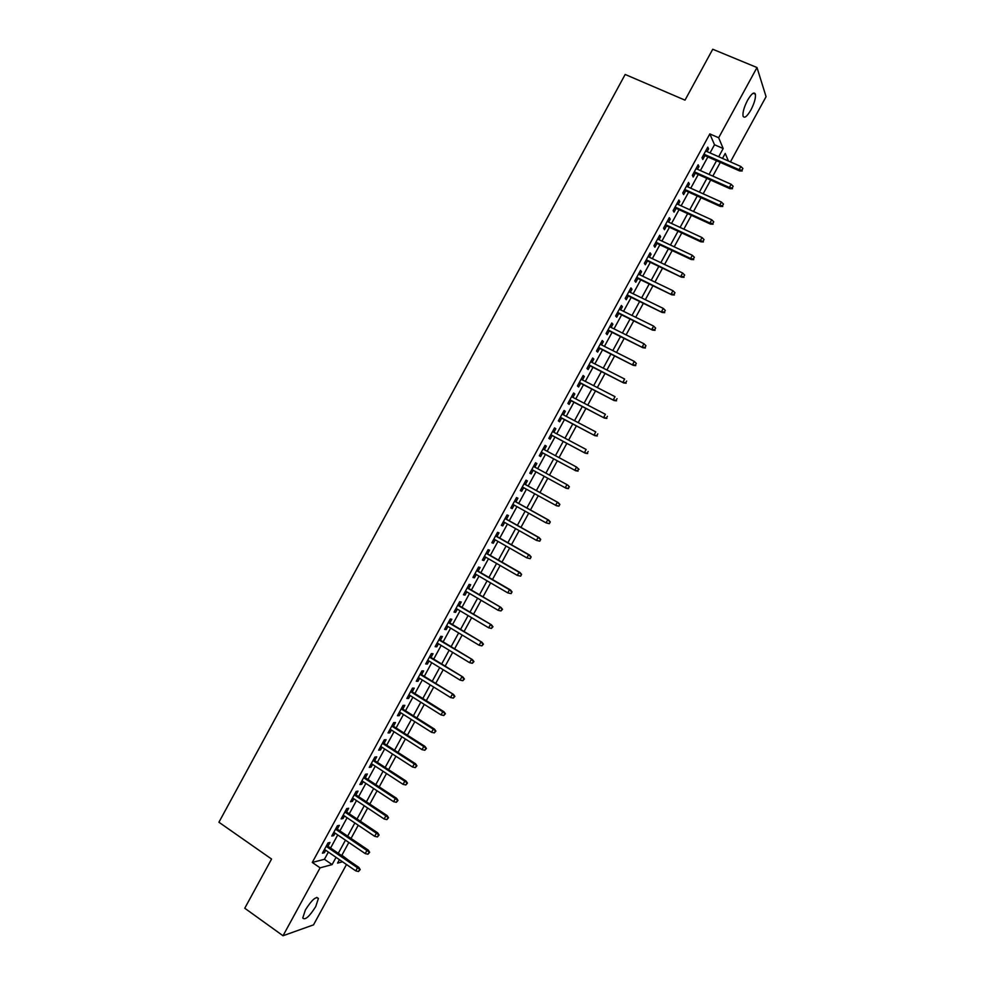 <?xml version="1.0" encoding="UTF-8"?>
<svg xmlns="http://www.w3.org/2000/svg" width="985" height="985" viewBox="0 0 985 985"><rect width="100%" height="100%" fill="white"/><g stroke="black" fill="none" stroke-linecap="round" stroke-linejoin="round"><path stroke-width="1.48" d="M305.387 909.955C311.826 899.797 316.16 895.968 318.389 898.492L315.742 906.545C309.376 916.653 305.042 920.47 302.752 917.995L305.387 909.955M747.553 100.285C751.506 93.575 754.128 91.543 755.396 94.191C755.864 97.946 754.362 103.203 750.89 109.988C746.95 116.673 744.328 118.705 743.035 116.058C742.567 112.352 744.069 107.094 747.553 100.285M346.498 864.51L313.513 924.866L283.015 935.75L244.76 908.244L271.565 859.043L218.929 822.241L625.167 74.466L685.006 100.15L712.734 49.25L756.997 67.534L766.071 96.678L730.427 161.897M341.881 855.226L348.727 860.434M327.956 846.226L330.012 842.446L328.017 842.914L322.415 853.195L324.41 852.702L325.739 850.277M337.289 829.124L339.345 825.356L337.387 825.762L331.76 836.056L333.743 835.612L335.097 833.138M346.621 812.009L348.678 808.254L346.745 808.599L341.13 818.904L343.075 818.51L344.454 815.974M355.967 794.883L358.023 791.127L356.127 791.435L350.5 801.741L352.421 801.396L353.824 798.81M365.324 777.756L367.368 774.001L365.497 774.247L359.87 784.553L361.766 784.282L363.206 781.634M374.682 760.605L376.726 756.849L374.891 757.046L369.252 767.364L371.111 767.143L372.589 764.446M384.052 743.441L386.095 739.698L384.285 739.833L378.646 750.164L380.481 749.991L381.983 747.246M393.434 726.265L395.465 722.534L393.68 722.608L388.041 732.951L389.838 732.828L391.377 730.02M402.803 709.077L404.847 705.346L403.087 705.371L397.447 715.726L399.221 715.664L400.784 712.795M412.198 691.876L414.229 688.158L412.506 688.133L406.854 698.476L408.603 698.476L410.191 695.558M421.592 674.663L423.624 670.945L421.925 670.871L416.273 681.226L417.985 681.275L419.61 678.308M430.999 657.438L433.018 653.732L431.356 653.597L425.692 663.964L427.379 664.062L429.029 661.034M440.406 640.201L442.425 636.507L440.787 636.31L435.124 646.677L436.786 646.837L438.46 643.759M449.813 622.951L451.832 619.257L450.231 619.011L444.567 629.39L446.193 629.6L447.904 626.472M459.244 605.701L461.251 602.007L459.675 601.7L454.011 612.091L455.599 612.362L457.348 609.161M468.663 588.427L470.682 584.733L469.131 584.376L463.455 594.768L465.031 595.1L466.804 591.85M478.107 571.14L480.114 567.458L478.599 567.04L472.923 577.444L474.45 577.826L476.26 574.514M487.55 553.829L489.557 550.159L488.067 549.692L482.379 560.096L483.894 560.539L485.728 557.178M496.994 536.517L499.001 532.848L497.536 532.331L491.86 542.747L493.325 543.24L495.196 539.817M506.45 519.193L508.457 515.537L507.029 514.958L501.328 525.374L502.781 525.928L504.677 522.456M515.918 501.858L517.913 498.201L516.509 497.56L510.821 508.001L512.237 508.605L514.158 505.071M525.387 484.509L527.381 480.865L526.015 480.163L520.314 490.604L521.693 491.269L523.651 487.686M534.867 467.149L536.85 463.504L535.52 462.753L529.807 473.206L531.174 473.92L533.156 470.276M544.373 449.726L546.33 446.131L545.025 445.331L539.312 455.784L540.642 456.56L542.637 452.903M553.89 432.292L555.823 428.758L554.543 427.884L548.83 438.35L550.122 439.187L552.129 435.518M563.408 414.845L565.316 411.361L564.073 410.437L558.347 420.915L559.615 421.802L561.622 418.12M572.938 397.386L574.821 393.951L573.602 392.978L567.877 403.456L569.121 404.392L571.128 400.71M582.48 379.914L584.327 376.529L583.132 375.494L577.419 385.985L578.614 386.982L580.645 383.288M592.022 362.431L593.844 359.094L592.687 358.011L586.949 368.501L588.131 369.56L590.163 365.854M601.564 344.935L603.362 341.66L602.241 340.514L596.504 351.017L597.649 352.125L599.68 348.394M611.131 327.426L612.892 324.2L611.796 322.994L606.058 333.509L607.179 334.678L609.21 330.935M620.685 309.906L622.434 306.729L621.363 305.461L615.625 315.988L616.708 317.207L618.752 313.464M630.265 292.373L631.976 289.245L630.929 287.928L625.192 298.455L626.238 299.736L628.295 295.98M639.844 274.827L641.518 271.749L640.521 270.37L634.771 280.91L635.793 282.239L637.849 278.472M649.423 257.27L651.073 254.241L650.1 252.813L644.35 263.352L645.347 264.743L647.404 260.963M659.014 239.687L660.639 236.72L659.704 235.23L653.942 245.782L654.902 247.235L656.97 243.443M668.618 222.105L670.219 219.187L669.295 217.636L663.533 228.188L664.469 229.702L666.549 225.897M678.222 204.511L679.785 201.629L678.911 200.029L673.137 210.593L674.048 212.169L676.129 208.352M687.838 186.891L689.377 184.072L688.527 182.41L682.753 192.986L683.627 194.611L685.708 190.782M697.454 169.272L698.968 166.502L698.143 164.778L692.369 175.367L693.218 177.041L695.312 173.212M710.037 152.934L714.507 144.733L709.828 133.911L312.282 862.441L324.422 859.302L328.362 852.074M330.578 848.023L337.732 834.923M339.911 830.909L347.102 817.759M349.269 813.782L356.471 800.571M358.626 796.643L365.866 783.383M367.984 779.492L375.248 766.182M377.353 762.341L384.655 748.969M386.723 745.165L394.049 731.744M396.105 727.977L403.468 714.494M405.5 710.776L412.887 697.245M414.894 693.563L422.306 679.982M424.301 676.338L431.738 662.696M433.708 659.1L441.181 645.409M443.127 641.851L450.625 628.11M452.546 624.588L460.081 610.786M461.977 607.326L469.537 593.462M471.409 590.04L479.005 576.126M480.852 572.741L488.486 558.766M490.308 555.417L497.967 541.405M499.764 538.093L507.447 524.02M509.233 520.757L516.94 506.635M518.701 503.409L526.446 489.225M528.182 486.048L535.951 471.803M537.662 468.675L545.444 454.417M547.18 451.241L554.949 437.02M556.71 433.794L564.454 419.61M566.24 416.335L573.96 402.188M575.769 398.863L583.477 384.753M585.324 381.38L593.007 367.306M594.866 363.884L602.537 349.835M604.433 346.375L612.079 332.364M614 328.855L621.621 314.88M623.567 311.322L631.176 297.384M633.146 293.776L640.742 279.863M642.737 276.206L650.309 262.342M652.329 258.636L659.876 244.797M661.932 241.054L669.455 227.252M671.536 223.46L679.047 209.682M681.152 205.84L688.65 192.112M690.768 188.221L698.242 174.517M700.397 170.577L707.858 156.923M707.082 151.628L708.572 148.92L707.772 147.134L701.997 157.723L702.81 159.472L704.903 155.618M283.015 935.75L320.088 867.847L332.105 864.596L336.07 857.356M312.282 862.441L320.088 867.847M709.828 133.911L718.668 137.752L756.997 67.534M718.693 156.738L723.175 148.526L718.668 137.752M338.286 853.293L345.452 840.168M347.643 836.142L354.846 822.967M357.013 818.991L364.241 805.755M366.395 801.815L373.66 788.529M375.777 784.626L383.067 771.292M385.172 767.438L392.486 754.03M394.579 750.225L401.917 736.768M403.973 733L411.361 719.493M413.392 715.763L420.792 702.207M422.811 698.513L430.248 684.907M432.243 681.263L439.704 667.584M441.674 663.988L449.16 650.26M451.105 646.702L458.641 632.924M460.561 629.403L468.109 615.576M470.005 612.091L477.59 598.203M479.473 594.768L487.083 580.83M488.942 577.432L496.588 563.432M498.41 560.083L506.093 546.035M507.891 542.723L515.598 528.625M517.384 525.35L525.116 511.19M526.876 507.964L534.646 493.744M536.382 490.567L544.176 476.297M545.887 473.157L553.693 458.875M555.429 455.686L563.211 441.44M564.984 438.202L572.741 423.981M574.538 420.706L582.283 406.522M584.093 403.197L591.825 389.05M593.659 385.677L601.367 371.567M603.239 368.144L610.922 354.071M612.818 350.598L620.488 336.562M622.409 333.041L630.055 319.029M632.013 315.471L639.634 301.496M641.617 297.889L649.226 283.951M651.22 280.282L658.817 266.381M660.837 262.675L668.409 248.811M670.465 245.056L678.025 231.216M680.093 227.412L687.629 213.622M689.734 209.768L697.257 196.003M699.387 192.1L706.885 178.371M709.04 174.431L716.514 160.74M339.443 859.671L337.56 863.119L342.521 861.776M728.408 161.011L725.231 153.426L722.497 158.413M720.318 162.414L712.832 176.118M710.665 180.07L703.167 193.811M701.037 197.714L693.514 211.492M691.396 215.346L683.861 229.148M681.78 232.965L674.22 246.804M672.164 250.572L664.579 264.448M662.548 268.154L654.951 282.079M652.957 285.736L645.335 299.686M643.353 303.306L635.719 317.293M633.761 320.864L626.103 334.875M624.182 338.397L616.511 352.458M614.615 355.93L606.92 370.015M605.049 373.438L597.329 387.561M595.482 390.946L587.75 405.106M585.927 408.43L578.183 422.627M576.385 425.914L568.616 440.135M566.843 443.373L559.049 457.631M557.313 460.82L549.507 475.115M547.783 478.267L539.977 492.549M538.241 495.738L530.472 509.971M528.711 513.197L520.966 527.369M519.181 530.644L511.461 544.754M509.651 548.066L501.968 562.139M500.146 565.488L492.488 579.5M490.629 582.898L483.007 596.848M481.136 600.284L473.539 614.184M471.643 617.669L464.07 631.52M462.15 635.042L454.614 648.832M452.669 652.39L445.171 666.131M443.201 669.738L435.727 683.418M433.732 687.062L426.283 700.692M424.276 704.386L416.864 717.954M414.82 721.685L407.433 735.204M405.377 738.984L398.014 752.442M395.933 756.258L388.607 769.667M386.502 773.533L379.213 786.88M377.083 790.783L369.818 804.08M367.664 808.02L360.424 821.268M358.244 825.258L351.042 838.444M348.838 842.471L341.672 855.608M714.507 144.733L723.175 148.526M324.422 859.302L332.105 864.596M707.144 148.292L708.572 148.92M697.552 165.874L698.968 166.502M687.961 183.444L689.377 184.072M678.382 200.989L679.785 201.629M668.815 218.535L670.219 219.187M659.248 236.068L660.639 236.72M649.681 253.576L651.073 254.241M640.127 271.084L641.518 271.749M630.585 288.568L631.976 289.245M621.042 306.052L622.434 306.729M611.513 323.511L612.892 324.2M601.983 340.97L603.362 341.66M592.465 358.405L593.844 359.094M582.96 375.827L584.327 376.529M573.455 393.249L574.821 393.951M563.962 410.646L565.316 411.361M554.469 428.032L555.823 428.758M544.976 445.405L546.33 446.131M535.508 462.765L536.85 463.504M529.819 473.182L531.174 473.92M520.351 490.53L521.693 491.269M510.895 507.854L512.237 508.605M501.451 525.177L502.781 525.928M491.995 542.476L493.325 543.24M482.564 559.775L483.894 560.539M473.132 577.05L474.45 577.826M463.701 594.312L465.031 595.1M454.294 611.574L455.599 612.362M444.875 628.812L446.193 629.6M435.469 646.049L436.786 646.837M426.074 663.262L427.379 664.062M416.692 680.463L417.985 681.275M407.298 697.663L408.603 698.476M397.928 714.839L399.221 715.664M388.558 732.003L389.838 732.828M379.188 749.166L380.481 749.991M369.831 766.305L371.111 767.143M360.485 783.432L361.766 784.282M351.14 800.559L352.421 801.396M341.807 817.661L343.075 818.51M332.474 834.751L333.743 835.612M323.154 851.828L324.41 852.702M703.487 154.99L739.612 170.922L739.119 169.691L703.93 154.177M741.927 170.27L742.899 168.497L741.927 170.27L739.119 169.691L740.868 166.49L705.666 151M739.612 170.922L742.197 170.959M742.899 168.497L740.868 166.49M693.896 172.572L729.922 188.664L729.392 187.47L694.314 171.809M732.2 188.061L733.172 186.276L732.2 188.061L729.392 187.47L731.141 184.269L696.038 168.632M729.922 188.664L732.483 188.714M733.172 186.276L731.141 184.269M684.304 190.142L720.22 206.394L719.678 205.249L684.698 189.428M722.485 205.828L723.458 204.055L722.485 205.828L719.678 205.249L721.426 202.048L686.422 186.251M720.22 206.394L722.781 206.468M723.458 204.055L721.426 202.048M674.725 207.7L710.542 224.112L709.976 223.004L675.082 207.035M712.771 223.583L713.743 221.81L712.771 223.583L709.976 223.004L711.712 219.803L676.818 203.858M710.542 224.112L713.078 224.198M713.743 221.81L711.712 219.803M665.146 225.245L700.864 241.817L700.273 240.746L665.491 224.617M703.068 241.325L704.041 239.552L703.068 241.325L700.273 240.746L702.009 237.545L667.214 221.453M700.864 241.817L703.388 241.916M704.041 239.552L702.009 237.545M655.579 242.778L691.187 259.498L690.571 258.476L655.887 242.199M693.378 259.055L694.339 257.282L693.378 259.055L690.571 258.476L692.32 255.287L657.623 239.035M691.187 259.498L693.711 259.634M694.339 257.282L692.32 255.287M646.012 260.299L681.521 277.179L646.308 259.769M683.688 276.773L684.649 275.012L683.688 276.773L680.894 276.194L682.63 273.005L648.032 256.605M681.521 277.179L684.033 277.327M684.649 275.012L682.63 273.005M636.458 277.807L671.868 294.835L636.729 277.314M674.011 294.478L674.971 292.717L674.011 294.478L671.216 293.899L672.952 290.71L638.452 274.162M671.868 294.835L674.368 295.007M674.971 292.717L672.952 290.71M626.916 295.303L662.216 312.491L627.149 294.86M664.333 312.171L665.294 310.41L664.333 312.171L661.538 311.58L663.274 308.403L628.873 291.695M662.216 312.491L664.703 312.676M665.294 310.41L663.274 308.403M617.373 312.787L652.575 330.123L617.583 312.38M654.668 329.852L655.628 328.091L654.668 329.852L651.873 329.261L653.609 326.084L619.306 309.228M652.575 330.123L655.05 330.332M655.628 328.091L653.609 326.084M607.831 330.246L642.946 347.742L608.028 329.901M645.003 347.52L645.975 345.76L645.003 347.52L642.22 346.929L643.956 343.753L609.752 326.749M642.946 347.742L645.409 347.976M645.975 345.76L643.956 343.753M598.301 347.705L633.318 365.361L598.474 347.397M635.35 365.176L636.322 363.403L635.35 365.176L632.567 364.585L634.303 361.409L600.197 344.245M633.318 365.361L635.768 365.607M636.322 363.403L634.303 361.409M588.784 365.152L623.69 382.956L588.931 364.881M625.709 382.808L626.669 381.047L625.709 382.808L622.926 382.217L624.662 379.04L590.643 361.741M623.69 382.956L626.128 383.227M579.279 382.574L614.086 400.538L579.389 382.365M616.068 400.439L617.029 398.679L616.068 400.439L613.286 399.848L615.022 396.672L581.113 379.213M614.086 400.538L616.511 400.821M569.761 399.996L604.47 418.108L569.859 399.824M606.44 418.059L607.4 416.298L606.44 418.059L603.657 417.455L605.393 414.291L571.583 396.684M604.47 418.108L606.895 418.416M560.268 417.406L594.878 435.665L560.342 417.271M596.812 435.653L597.784 433.892L596.812 435.653L594.041 435.062L595.765 431.886L562.053 414.131M594.878 435.665L597.279 435.998M550.775 434.791L585.275 453.211L550.824 434.705M587.195 453.248L588.156 451.487L587.195 453.248L584.425 452.644L586.149 449.48L552.536 431.565M585.275 453.211L587.676 453.556M541.294 452.177L575.696 470.744L541.307 452.127M577.592 470.818L578.552 469.057L577.592 470.818L574.809 470.214L576.545 467.05L543.018 449M578.552 469.057L576.545 467.05L579.032 469.352M575.696 470.744L578.072 471.113M568.48 488.646L568.948 486.627L568.48 488.646L566.116 488.264L531.814 469.55M567.988 488.375L565.218 487.784L566.941 484.62L533.513 466.41M568.948 486.627L567.84 485.112L569.441 486.898M558.901 506.179L559.862 504.418L558.901 506.179L556.55 505.773L522.309 486.947M558.396 505.933L555.614 505.33L557.35 502.165L558.261 502.621L524.045 483.77M559.357 504.172L557.35 502.165L524.02 483.807M559.862 504.418L558.261 502.621M549.322 523.688L550.283 521.939L549.322 523.688L546.035 522.863L512.828 504.332M548.805 523.466L546.035 522.863L547.759 519.711L548.707 520.117L514.576 501.119M549.765 521.718L547.759 519.711L514.527 501.205M550.283 521.939L548.707 520.117M539.755 541.196L540.716 539.435L539.755 541.196L536.456 540.383L503.335 521.705M539.226 540.987L536.456 540.383L538.179 537.231L539.14 537.601L505.12 518.442M540.174 539.238L538.179 537.231L505.046 518.578M540.716 539.435L539.14 537.601M530.201 558.68L531.149 556.931L530.201 558.68L526.876 557.892L493.867 539.066M529.647 558.495L526.876 557.892L528.6 554.74L529.585 555.072L495.664 535.766M530.607 556.747L528.6 554.74L495.566 535.938M531.149 556.931L529.585 555.072M520.646 576.151L521.594 574.403L520.646 576.151L517.31 575.388L484.398 556.414M520.08 575.991L517.31 575.388L519.033 572.236L520.043 572.531L486.221 553.065M521.04 574.243L519.033 572.236L486.097 553.287M521.594 574.403L520.043 572.531M511.092 593.61L512.052 591.874L511.092 593.61L507.755 592.871L474.93 573.75M510.525 593.487L507.755 592.871L509.479 589.732L510.513 589.978L476.777 570.364M511.474 591.739L509.479 589.732L476.642 570.623M512.052 591.874L510.513 589.978M501.919 609.21L500.971 610.959L502.51 609.321L499.924 607.203L498.201 610.343L465.474 591.074M467.185 587.959L500.971 607.413L467.346 587.651M502.51 609.321L500.971 607.413M498.201 610.343L500.971 610.959M492.377 626.669L491.416 628.418L492.968 626.755L490.382 624.662L488.659 627.802L456.03 608.385M457.729 605.27L491.453 624.822L457.926 604.913M492.968 626.755L491.453 624.822M488.659 627.802L491.416 628.418M482.835 644.116L481.887 645.864L483.438 644.178L480.84 642.109L479.129 645.249L446.587 625.684M448.286 622.569L481.936 642.232L448.507 622.175M483.438 644.178L481.936 642.232M479.129 645.249L481.887 645.864M473.305 661.551L472.344 663.287L473.92 661.6L471.31 659.544L469.599 662.683L437.155 642.959M438.854 639.856L472.431 659.63L439.088 639.413M473.92 661.6L472.431 659.63M469.599 662.683L472.344 663.287M463.775 678.973L462.827 680.709L464.403 678.997L461.78 676.966L460.069 680.093L427.724 660.233M429.423 657.13L462.925 677.015L429.694 656.638M464.403 678.997L462.925 677.015M460.069 680.093L462.827 680.709M454.257 696.383L453.309 698.119L454.898 696.383L452.263 694.376L450.551 697.503L418.305 677.495M420.004 674.393L453.432 694.376L420.287 673.863M454.898 696.383L453.432 694.376M450.551 697.503L453.309 698.119M444.752 713.78L443.792 715.516L445.405 713.756L442.757 711.773L441.046 714.901L408.898 694.745M410.585 691.642L442.757 711.773L443.94 711.736L410.905 691.064M445.405 713.756L443.94 711.736M441.046 714.901L443.792 715.516M435.247 731.166L434.286 732.902L435.912 731.116L433.252 729.159L431.541 732.286L399.491 711.983M401.178 708.88L433.252 729.159L434.459 729.072L401.511 708.264M435.912 731.116L434.459 729.072M431.541 732.286L434.286 732.902M425.742 748.526L424.794 750.262L426.419 748.465L423.759 746.519L422.048 749.647L390.085 729.196M391.784 726.105L423.759 746.519L424.978 746.408L392.141 725.44M426.419 748.465L424.978 746.408M422.048 749.647L424.794 750.262M416.249 765.887L415.301 767.623L416.938 765.801L414.266 763.88L412.555 767.007L380.69 746.408M382.389 743.318L414.266 763.88L415.51 763.732L382.771 742.604M416.938 765.801L415.51 763.732M412.555 767.007L415.301 767.623M406.768 783.235L405.82 784.971L407.47 783.124L404.786 781.228L403.074 784.343L371.308 763.609M372.995 760.518L404.786 781.228L406.054 781.031L373.401 759.767M407.47 783.124L406.054 781.031M403.074 784.343L405.82 784.971M397.287 800.571L396.339 802.295L398.002 800.436L395.305 798.564L393.606 801.679L361.926 780.797M363.613 777.707L395.305 798.564L396.598 798.33L364.044 776.906M398.002 800.436L396.598 798.33M393.606 801.679L396.339 802.295M387.819 817.882L386.871 819.618L388.546 817.735L385.837 815.875L384.138 818.991L352.556 797.961M354.243 794.87L385.837 815.875L387.154 815.605L354.698 794.045M388.546 817.735L387.154 815.605M384.138 818.991L386.871 819.618M378.363 835.194L377.415 836.93L379.102 835.021L376.381 833.187L374.669 836.302L343.186 815.124M344.873 812.034L376.381 833.187L377.711 832.867L345.353 811.16M379.102 835.021L377.711 832.867M374.669 836.302L377.415 836.93M368.907 852.493L367.959 854.217L369.658 852.284L366.925 850.486L365.213 853.589L333.829 832.276M335.516 829.185L366.925 850.486L368.279 850.129L336.02 828.262M369.658 852.284L368.279 850.129M365.213 853.589L367.959 854.217M359.451 869.767L358.503 871.503L360.214 869.546L357.469 867.76L355.77 870.875L324.484 849.402M326.158 846.324L357.469 867.76L358.848 867.366L326.688 845.364M360.214 869.546L358.848 867.366M355.77 870.875L358.503 871.503M318.389 898.492L316.776 897.36M755.396 94.191L753.156 93.243"/></g></svg>
